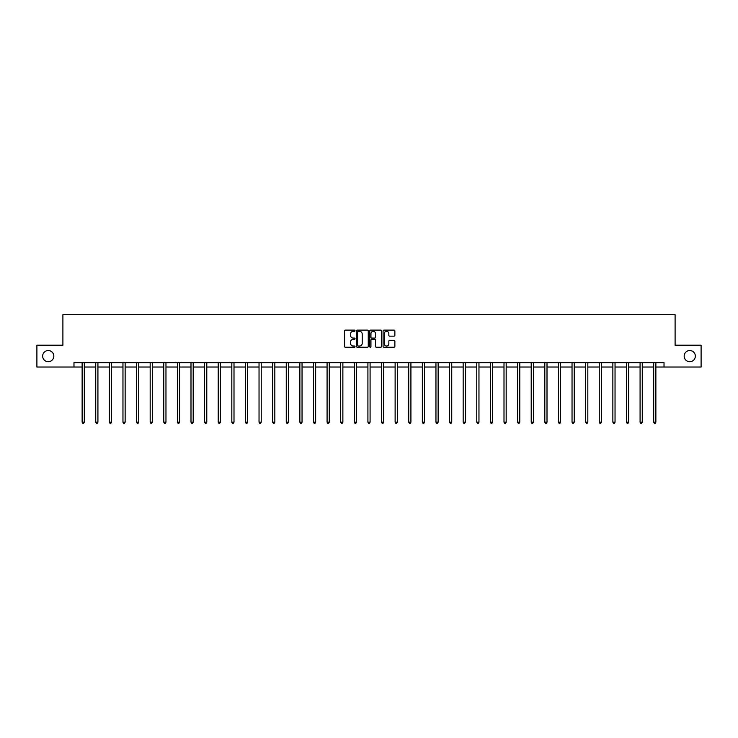 <?xml version="1.0" encoding="UTF-8"?>
<svg xmlns="http://www.w3.org/2000/svg" width="738" height="738" viewBox="0 0 738 738"><rect width="100%" height="100%" fill="white"/><g stroke="black" fill="none" stroke-linecap="round" stroke-linejoin="round"><path stroke-width="1.11" d="M355.043 330.716A0.6 0.6 0 0 0 354.443 330.117L345.347 330.117A0.858 0.858 0 0 0 344.489 330.975L344.489 346.38A0.858 0.858 0 0 0 345.347 347.238L354.443 347.238A0.6 0.6 0 0 0 355.043 346.639A0.6 0.6 0 0 0 354.443 346.039L353.262 346.039A2.74 2.74 0 0 1 350.522 343.299L350.522 342.017A2.74 2.74 0 0 1 353.262 339.277L354.443 339.277A0.6 0.6 0 0 0 355.043 338.677A0.6 0.6 0 0 0 354.443 338.078L353.262 338.078A2.74 2.74 0 0 1 350.522 335.338L350.522 334.056A2.74 2.74 0 0 1 353.262 331.316L354.443 331.316A0.6 0.6 0 0 0 355.043 330.716M684.172 356.122A5.581 5.581 0 0 0 689.762 361.703A5.581 5.581 0 0 0 695.344 356.122A5.581 5.581 0 0 0 689.762 350.541A5.581 5.581 0 0 0 684.172 356.122M42.656 356.122A5.581 5.581 0 0 0 48.238 361.703A5.581 5.581 0 0 0 53.828 356.122A5.581 5.581 0 0 0 48.238 350.541A5.581 5.581 0 0 0 42.656 356.122M394.027 336.15A0.858 0.858 0 0 0 394.876 335.292L394.876 330.975A0.858 0.858 0 0 0 394.027 330.117L383.917 330.117A0.858 0.858 0 0 0 383.068 330.975L383.068 346.38A0.858 0.858 0 0 0 383.917 347.238L394.027 347.238A0.858 0.858 0 0 0 394.876 346.38L394.876 341.159A0.858 0.858 0 0 0 394.027 340.301L389.701 340.301A0.858 0.858 0 0 0 388.843 341.159L388.843 343.751A2.288 2.288 0 0 1 386.555 346.039A2.288 2.288 0 0 1 384.267 343.751L384.267 333.604A2.288 2.288 0 0 1 386.555 331.316A2.288 2.288 0 0 1 388.843 333.604L388.843 335.292A0.858 0.858 0 0 0 389.701 336.15L394.027 336.15M73.975 367.026L36.9 367.026L36.9 345.218L62.896 345.218L62.896 314.692L675.104 314.692L675.104 345.218L701.1 345.218L701.1 367.026L664.025 367.026L664.025 362.662L73.975 362.662L73.975 367.026L82.13 367.026M368.253 330.975A0.858 0.858 0 0 0 367.395 330.117L357.293 330.117A0.858 0.858 0 0 0 356.436 330.975L356.436 346.38A0.858 0.858 0 0 0 357.293 347.238L367.395 347.238A0.858 0.858 0 0 0 368.253 346.38L368.253 330.975M370.605 330.117L380.707 330.117A0.858 0.858 0 0 1 381.564 330.975L381.564 346.38A0.858 0.858 0 0 1 380.707 347.238L376.389 347.238A0.858 0.858 0 0 1 375.531 346.38L375.531 340.135A0.858 0.858 0 0 0 374.673 339.277L371.804 339.277A0.858 0.858 0 0 0 370.946 340.135L370.946 346.639A0.6 0.6 0 0 1 370.347 347.238A0.6 0.6 0 0 1 369.747 346.639L369.747 330.975A0.858 0.858 0 0 1 370.605 330.117M84.307 367.026L95.737 367.026M97.923 367.026L109.344 367.026M111.53 367.026L122.96 367.026M125.137 367.026L136.567 367.026M138.744 367.026L150.174 367.026M152.351 367.026L163.781 367.026M165.967 367.026L177.388 367.026M179.574 367.026L190.994 367.026M193.181 367.026L204.611 367.026M206.788 367.026L218.217 367.026M220.394 367.026L231.824 367.026M234.001 367.026L245.431 367.026M247.617 367.026L259.038 367.026M261.224 367.026L272.654 367.026M274.831 367.026L286.261 367.026M288.438 367.026L299.868 367.026M302.045 367.026L313.475 367.026M315.652 367.026L327.082 367.026M329.268 367.026L340.688 367.026M342.875 367.026L354.305 367.026M356.482 367.026L367.911 367.026M370.089 367.026L381.518 367.026M383.695 367.026L395.125 367.026M397.312 367.026L408.732 367.026M410.918 367.026L422.348 367.026M424.525 367.026L435.955 367.026M438.132 367.026L449.562 367.026M451.739 367.026L463.169 367.026M465.346 367.026L476.776 367.026M478.962 367.026L490.383 367.026M492.569 367.026L503.999 367.026M506.176 367.026L517.606 367.026M519.783 367.026L531.212 367.026M533.389 367.026L544.819 367.026M547.006 367.026L558.426 367.026M560.612 367.026L572.033 367.026M574.219 367.026L585.649 367.026M587.826 367.026L599.256 367.026M601.433 367.026L612.863 367.026M615.04 367.026L626.47 367.026M628.656 367.026L640.077 367.026M642.263 367.026L653.693 367.026M655.87 367.026L664.025 367.026M358.234 331.316A0.6 0.6 0 0 0 357.635 331.916L357.635 345.439A0.6 0.6 0 0 0 358.234 346.039L359.471 346.039A2.74 2.74 0 0 0 362.21 343.299L362.21 334.056A2.74 2.74 0 0 0 359.471 331.316L358.234 331.316M375.531 333.65A2.288 2.288 0 0 0 373.234 331.353A2.288 2.288 0 0 0 370.946 333.65L370.946 337.22A0.858 0.858 0 0 0 371.804 338.078L374.673 338.078A0.858 0.858 0 0 0 375.531 337.22L375.531 333.65M84.427 362.662L84.372 362.792A0.876 0.876 0 0 0 84.307 363.124L84.307 422.182L82.13 422.182L82.13 363.124A0.876 0.876 0 0 0 82.066 362.792L82.019 362.662M84.307 422.182L83.662 423.308L82.785 423.308L82.13 422.182M98.034 362.662L97.979 362.792A0.876 0.876 0 0 0 97.923 363.124L97.923 422.182L95.737 422.182L95.737 363.124A0.876 0.876 0 0 0 95.672 362.792L95.626 362.662M97.923 422.182L97.268 423.308L96.392 423.308L95.737 422.182M111.641 362.662L111.595 362.792A0.876 0.876 0 0 0 111.53 363.124L111.53 422.182L109.344 422.182L109.344 363.124A0.876 0.876 0 0 0 109.289 362.792L109.233 362.662M111.53 422.182L110.875 423.308L109.999 423.308L109.344 422.182M125.248 362.662L125.202 362.792A0.876 0.876 0 0 0 125.137 363.124L125.137 422.182L122.96 422.182L122.96 363.124A0.876 0.876 0 0 0 122.895 362.792L122.84 362.662M125.137 422.182L124.482 423.308L123.615 423.308L122.96 422.182M138.864 362.662L138.809 362.792A0.876 0.876 0 0 0 138.744 363.124L138.744 422.182L136.567 422.182L136.567 363.124A0.876 0.876 0 0 0 136.502 362.792L136.447 362.662M138.744 422.182L138.089 423.308L137.222 423.308L136.567 422.182M152.471 362.662L152.415 362.792A0.876 0.876 0 0 0 152.351 363.124L152.351 422.182L150.174 422.182L150.174 363.124A0.876 0.876 0 0 0 150.109 362.792L150.063 362.662M152.351 422.182L151.696 423.308L150.829 423.308L150.174 422.182M166.078 362.662L166.022 362.792A0.876 0.876 0 0 0 165.967 363.124L165.967 422.182L163.781 422.182L163.781 363.124A0.876 0.876 0 0 0 163.716 362.792L163.67 362.662M165.967 422.182L165.312 423.308L164.436 423.308L163.781 422.182M179.685 362.662L179.638 362.792A0.876 0.876 0 0 0 179.574 363.124L179.574 422.182L177.388 422.182L177.388 363.124A0.876 0.876 0 0 0 177.323 362.792L177.277 362.662M179.574 422.182L178.919 423.308L178.042 423.308L177.388 422.182M193.291 362.662L193.245 362.792A0.876 0.876 0 0 0 193.181 363.124L193.181 422.182L190.994 422.182L190.994 363.124A0.876 0.876 0 0 0 190.939 362.792L190.884 362.662M193.181 422.182L192.526 423.308L191.649 423.308L190.994 422.182M206.898 362.662L206.852 362.792A0.876 0.876 0 0 0 206.788 363.124L206.788 422.182L204.611 422.182L204.611 363.124A0.876 0.876 0 0 0 204.546 362.792L204.491 362.662M206.788 422.182L206.133 423.308L205.265 423.308L204.611 422.182M220.514 362.662L220.459 362.792A0.876 0.876 0 0 0 220.394 363.124L220.394 422.182L218.217 422.182L218.217 363.124A0.876 0.876 0 0 0 218.153 362.792L218.097 362.662M220.394 422.182L219.739 423.308L218.872 423.308L218.217 422.182M234.121 362.662L234.066 362.792A0.876 0.876 0 0 0 234.001 363.124L234.001 422.182L231.824 422.182L231.824 363.124A0.876 0.876 0 0 0 231.76 362.792L231.714 362.662M234.001 422.182L233.356 423.308L232.479 423.308L231.824 422.182M247.728 362.662L247.673 362.792A0.876 0.876 0 0 0 247.617 363.124L247.617 422.182L245.431 422.182L245.431 363.124A0.876 0.876 0 0 0 245.367 362.792L245.32 362.662M247.617 422.182L246.962 423.308L246.086 423.308L245.431 422.182M261.335 362.662L261.289 362.792A0.876 0.876 0 0 0 261.224 363.124L261.224 422.182L259.038 422.182L259.038 363.124A0.876 0.876 0 0 0 258.983 362.792L258.927 362.662M261.224 422.182L260.569 423.308L259.693 423.308L259.038 422.182M274.942 362.662L274.896 362.792A0.876 0.876 0 0 0 274.831 363.124L274.831 422.182L272.654 422.182L272.654 363.124A0.876 0.876 0 0 0 272.59 362.792L272.534 362.662M274.831 422.182L274.176 423.308L273.3 423.308L272.654 422.182M288.558 362.662L288.503 362.792A0.876 0.876 0 0 0 288.438 363.124L288.438 422.182L286.261 422.182L286.261 363.124A0.876 0.876 0 0 0 286.196 362.792L286.141 362.662M288.438 422.182L287.783 423.308L286.916 423.308L286.261 422.182M302.165 362.662L302.11 362.792A0.876 0.876 0 0 0 302.045 363.124L302.045 422.182L299.868 422.182L299.868 363.124A0.876 0.876 0 0 0 299.803 362.792L299.748 362.662M302.045 422.182L301.39 423.308L300.523 423.308L299.868 422.182M315.772 362.662L315.716 362.792A0.876 0.876 0 0 0 315.652 363.124L315.652 422.182L313.475 422.182L313.475 363.124A0.876 0.876 0 0 0 313.41 362.792L313.364 362.662M315.652 422.182L315.006 423.308L314.13 423.308L313.475 422.182M329.379 362.662L329.332 362.792A0.876 0.876 0 0 0 329.268 363.124L329.268 422.182L327.082 422.182L327.082 363.124A0.876 0.876 0 0 0 327.017 362.792L326.971 362.662M329.268 422.182L328.613 423.308L327.737 423.308L327.082 422.182M342.986 362.662L342.939 362.792A0.876 0.876 0 0 0 342.875 363.124L342.875 422.182L340.688 422.182L340.688 363.124A0.876 0.876 0 0 0 340.633 362.792L340.578 362.662M342.875 422.182L342.22 423.308L341.343 423.308L340.688 422.182M356.592 362.662L356.546 362.792A0.876 0.876 0 0 0 356.482 363.124L356.482 422.182L354.305 422.182L354.305 363.124A0.876 0.876 0 0 0 354.24 362.792L354.185 362.662M356.482 422.182L355.827 423.308L354.96 423.308L354.305 422.182M370.208 362.662L370.153 362.792A0.876 0.876 0 0 0 370.089 363.124L370.089 422.182L367.911 422.182L367.911 363.124A0.876 0.876 0 0 0 367.847 362.792L367.792 362.662M370.089 422.182L369.434 423.308L368.566 423.308L367.911 422.182M383.815 362.662L383.76 362.792A0.876 0.876 0 0 0 383.695 363.124L383.695 422.182L381.518 422.182L381.518 363.124A0.876 0.876 0 0 0 381.454 362.792L381.408 362.662M383.695 422.182L383.04 423.308L382.173 423.308L381.518 422.182M397.422 362.662L397.367 362.792A0.876 0.876 0 0 0 397.312 363.124L397.312 422.182L395.125 422.182L395.125 363.124A0.876 0.876 0 0 0 395.061 362.792L395.014 362.662M397.312 422.182L396.657 423.308L395.78 423.308L395.125 422.182M411.029 362.662L410.983 362.792A0.876 0.876 0 0 0 410.918 363.124L410.918 422.182L408.732 422.182L408.732 363.124A0.876 0.876 0 0 0 408.668 362.792L408.621 362.662M410.918 422.182L410.263 423.308L409.387 423.308L408.732 422.182M424.636 362.662L424.59 362.792A0.876 0.876 0 0 0 424.525 363.124L424.525 422.182L422.348 422.182L422.348 363.124A0.876 0.876 0 0 0 422.284 362.792L422.228 362.662M424.525 422.182L423.87 423.308L422.994 423.308L422.348 422.182M438.252 362.662L438.197 362.792A0.876 0.876 0 0 0 438.132 363.124L438.132 422.182L435.955 422.182L435.955 363.124A0.876 0.876 0 0 0 435.89 362.792L435.835 362.662M438.132 422.182L437.477 423.308L436.61 423.308L435.955 422.182M451.859 362.662L451.804 362.792A0.876 0.876 0 0 0 451.739 363.124L451.739 422.182L449.562 422.182L449.562 363.124A0.876 0.876 0 0 0 449.497 362.792L449.442 362.662M451.739 422.182L451.084 423.308L450.217 423.308L449.562 422.182M465.466 362.662L465.41 362.792A0.876 0.876 0 0 0 465.346 363.124L465.346 422.182L463.169 422.182L463.169 363.124A0.876 0.876 0 0 0 463.104 362.792L463.058 362.662M465.346 422.182L464.7 423.308L463.824 423.308L463.169 422.182M479.073 362.662L479.017 362.792A0.876 0.876 0 0 0 478.962 363.124L478.962 422.182L476.776 422.182L476.776 363.124A0.876 0.876 0 0 0 476.711 362.792L476.665 362.662M478.962 422.182L478.307 423.308L477.431 423.308L476.776 422.182M492.68 362.662L492.633 362.792A0.876 0.876 0 0 0 492.569 363.124L492.569 422.182L490.383 422.182L490.383 363.124A0.876 0.876 0 0 0 490.327 362.792L490.272 362.662M492.569 422.182L491.914 423.308L491.038 423.308L490.383 422.182M506.286 362.662L506.24 362.792A0.876 0.876 0 0 0 506.176 363.124L506.176 422.182L503.999 422.182L503.999 363.124A0.876 0.876 0 0 0 503.934 362.792L503.879 362.662M506.176 422.182L505.521 423.308L504.644 423.308L503.999 422.182M519.903 362.662L519.847 362.792A0.876 0.876 0 0 0 519.783 363.124L519.783 422.182L517.606 422.182L517.606 363.124A0.876 0.876 0 0 0 517.541 362.792L517.486 362.662M519.783 422.182L519.128 423.308L518.26 423.308L517.606 422.182M533.509 362.662L533.454 362.792A0.876 0.876 0 0 0 533.389 363.124L533.389 422.182L531.212 422.182L531.212 363.124A0.876 0.876 0 0 0 531.148 362.792L531.102 362.662M533.389 422.182L532.735 423.308L531.867 423.308L531.212 422.182M547.116 362.662L547.061 362.792A0.876 0.876 0 0 0 547.006 363.124L547.006 422.182L544.819 422.182L544.819 363.124A0.876 0.876 0 0 0 544.755 362.792L544.709 362.662M547.006 422.182L546.351 423.308L545.474 423.308L544.819 422.182M560.723 362.662L560.677 362.792A0.876 0.876 0 0 0 560.612 363.124L560.612 422.182L558.426 422.182L558.426 363.124A0.876 0.876 0 0 0 558.362 362.792L558.315 362.662M560.612 422.182L559.957 423.308L559.081 423.308L558.426 422.182M574.33 362.662L574.284 362.792A0.876 0.876 0 0 0 574.219 363.124L574.219 422.182L572.033 422.182L572.033 363.124A0.876 0.876 0 0 0 571.978 362.792L571.922 362.662M574.219 422.182L573.564 423.308L572.688 423.308L572.033 422.182M587.937 362.662L587.891 362.792A0.876 0.876 0 0 0 587.826 363.124L587.826 422.182L585.649 422.182L585.649 363.124A0.876 0.876 0 0 0 585.585 362.792L585.529 362.662M587.826 422.182L587.171 423.308L586.304 423.308L585.649 422.182M601.553 362.662L601.498 362.792A0.876 0.876 0 0 0 601.433 363.124L601.433 422.182L599.256 422.182L599.256 363.124A0.876 0.876 0 0 0 599.191 362.792L599.136 362.662M601.433 422.182L600.778 423.308L599.911 423.308L599.256 422.182M615.16 362.662L615.105 362.792A0.876 0.876 0 0 0 615.04 363.124L615.04 422.182L612.863 422.182L612.863 363.124A0.876 0.876 0 0 0 612.798 362.792L612.752 362.662M615.04 422.182L614.385 423.308L613.518 423.308L612.863 422.182M628.767 362.662L628.711 362.792A0.876 0.876 0 0 0 628.656 363.124L628.656 422.182L626.47 422.182L626.47 363.124A0.876 0.876 0 0 0 626.405 362.792L626.359 362.662M628.656 422.182L628.001 423.308L627.125 423.308L626.47 422.182M642.374 362.662L642.328 362.792A0.876 0.876 0 0 0 642.263 363.124L642.263 422.182L640.077 422.182L640.077 363.124A0.876 0.876 0 0 0 640.021 362.792L639.966 362.662M642.263 422.182L641.608 423.308L640.732 423.308L640.077 422.182M655.981 362.662L655.934 362.792A0.876 0.876 0 0 0 655.87 363.124L655.87 422.182L653.693 422.182L653.693 363.124A0.876 0.876 0 0 0 653.628 362.792L653.573 362.662M655.87 422.182L655.215 423.308L654.338 423.308L653.693 422.182"/></g></svg>
